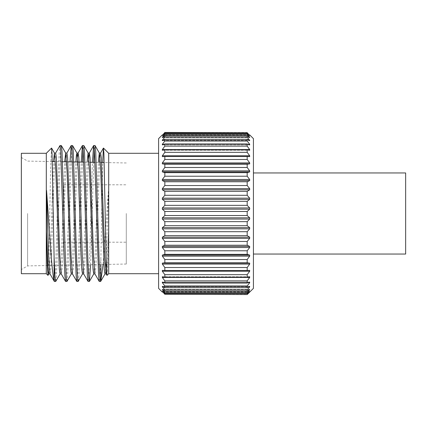 <?xml version="1.0" encoding="UTF-8"?>
<svg xmlns="http://www.w3.org/2000/svg" width="427" height="427" viewBox="0 0 427 427"><rect width="100%" height="100%" fill="white"/><g stroke="black" fill="none" stroke-linecap="round" stroke-linejoin="round"><path stroke-width="0.32" stroke-dasharray="2.13 1.6" d="M253.43 288.364L253.43 138.636M247.19 211.466L247.19 215.534L164.838 215.534L164.838 211.466L162.345 209.187L162.345 207.944L164.838 205.355L164.838 201.32L162.345 199.382L162.345 198.16L164.838 195.304L164.838 191.365L162.345 189.802L162.345 188.617L164.838 185.542L164.838 181.763L162.345 180.594L162.345 179.468L164.838 176.223L164.838 172.657L162.345 171.905L162.345 170.853L164.838 167.491L164.838 164.198L162.345 163.877L162.345 162.911L164.838 159.479L164.838 156.517L162.345 156.624L162.345 155.77L164.838 152.327L164.838 149.733L162.345 150.272L162.345 149.541L164.838 146.135L164.838 143.958L162.345 144.918L162.345 144.315L164.838 141.006L164.838 139.271L162.345 140.643L164.838 137.019L164.838 135.765L162.345 137.515L162.345 137.206L164.838 134.238L164.838 133.48L162.345 135.594L249.683 135.594L247.19 133.48L247.19 134.238L249.683 137.206L249.683 137.515L247.19 135.765L247.19 137.019L249.683 140.184L249.683 140.643L247.19 139.271L247.19 141.006L249.683 144.315L249.683 144.918L247.19 143.958L247.19 146.135L249.683 149.541L249.683 150.272L247.19 149.733L247.19 152.327L249.683 155.77L249.683 156.624L247.19 156.517L247.19 159.479L249.683 162.911L249.683 163.877L247.19 164.198L247.19 167.491L249.683 170.853L249.683 171.905L247.19 172.657L247.19 176.223L249.683 179.468L249.683 180.594L247.19 181.763L247.19 185.542L249.683 188.617L249.683 189.802L247.19 191.365L247.19 195.304L249.683 198.16L249.683 199.382L247.19 201.32L247.19 205.355L249.683 207.944L249.683 209.187L247.19 211.466L164.838 211.466M249.683 135.434L162.345 135.434L164.838 132.455L247.19 132.455L249.683 135.594L162.345 135.594M249.683 134.895L162.345 134.895L249.683 134.895M158.598 138.636L158.598 288.364M108.693 273.702L108.693 153.298M107.022 275.372L107.737 262.995L108.458 231.808L108.458 190.383L103.067 264.473M99.331 281.5L100.035 276.322L100.895 257.043L102.677 162.522M46.303 273.702L46.303 153.298M51.534 148.068L50.648 167.608L48.891 256.579L48.027 275.351M21.35 273.702L21.35 153.298M27.59 213.5L27.59 265.904L27.59 213.5M126.285 213.5L126.285 264.035L126.285 213.5M63.895 213.5L63.895 184.8L63.895 213.5M405.65 254.049L405.65 172.951M88.101 281.5L88.805 276.322L89.505 261.586L92.429 162.324M90.641 264.708L93.673 162.351M94.34 149.626L94.965 145.5M54.416 281.5L55.115 276.322L55.82 261.586L58.627 165.414L59.284 151.281L59.956 145.564M55.74 281.436L56.407 275.719L57.069 261.586L59.876 165.414L60.575 150.678L61.28 145.5M65.646 281.5L66.345 276.322L67.05 261.586L69.985 161.897M66.97 281.436L67.637 275.719L68.293 261.586L71.101 165.414L71.805 150.678L72.505 145.5M76.876 281.5L77.575 276.322L78.28 261.586L81.21 162.111M78.194 281.436L78.867 275.719L79.523 261.586L82.454 162.137M83.11 149.626L83.735 145.5M100.895 264.516L100.895 257.043M247.19 250.777L247.19 254.343L164.838 254.343L164.838 250.777L247.19 250.777L249.683 247.532L249.683 246.406L247.19 245.237L164.838 245.237L164.838 241.458L247.19 241.458L247.19 245.237M164.838 262.802L164.838 259.509L247.19 259.509L247.19 262.802L164.838 262.802L162.345 263.123L249.683 263.123L249.683 264.089L247.19 267.521L247.19 270.483L164.838 270.483L164.838 267.521L247.19 267.521M164.838 277.267L164.838 274.673L247.19 274.673L247.19 277.267L164.838 277.267L162.345 276.728L249.683 276.728L249.683 277.459L247.19 280.865L247.19 283.042L164.838 283.042L164.838 280.865L247.19 280.865M164.838 287.729L164.838 285.994L247.19 285.994L247.19 287.729L164.838 287.729L162.345 286.357L249.683 286.357L247.19 289.981L247.19 291.235L164.838 291.235L164.838 289.981L247.19 289.981M164.838 293.52L164.838 292.762L247.19 292.762L247.19 293.52L164.838 293.52L162.345 291.406L249.683 291.406L247.19 294.545L164.838 294.288L247.19 294.288M247.19 231.696L247.19 235.635L164.838 235.635L164.838 231.696L247.19 231.696L249.683 228.84L249.683 227.618L247.19 225.68L164.838 225.68L164.838 221.645L247.19 221.645L247.19 225.68M247.19 205.355L164.838 205.355M164.838 201.32L247.19 201.32M247.19 195.304L164.838 195.304M164.838 191.365L247.19 191.365M247.19 185.542L164.838 185.542M164.838 181.763L247.19 181.763M247.19 176.223L164.838 176.223M164.838 172.657L247.19 172.657M247.19 167.491L164.838 167.491M164.838 164.198L247.19 164.198M247.19 159.479L164.838 159.479M164.838 156.517L247.19 156.517M247.19 152.327L164.838 152.327M164.838 149.733L247.19 149.733M247.19 146.135L164.838 146.135M164.838 143.958L247.19 143.958M247.19 141.006L164.838 141.006M164.838 139.271L247.19 139.271M247.19 137.019L164.838 137.019M164.838 135.765L247.19 135.765M247.19 134.238L164.838 134.238M164.838 133.48L247.19 133.48M247.19 132.712L164.838 132.712M164.838 221.645L162.345 219.056L162.345 217.813L164.838 215.534M164.838 231.696L162.345 228.84L162.345 227.618L164.838 225.68M164.838 241.458L162.345 238.383L162.345 237.198L164.838 235.635M164.838 250.777L162.345 247.532L162.345 246.406L164.838 245.237M164.838 259.509L162.345 256.147L162.345 255.095L164.838 254.343M164.838 267.521L162.345 264.089L162.345 263.123M164.838 274.673L162.345 271.23L162.345 270.376L164.838 270.483M164.838 280.865L162.345 277.459L162.345 276.728L249.683 276.728L247.19 277.267M247.19 283.042L249.683 282.082L162.345 282.082L164.838 283.042M164.838 285.994L162.345 282.685L249.683 282.685L247.19 285.994M164.838 289.981L162.345 286.357L249.683 286.357L247.19 287.729M164.838 292.762L162.345 289.794L162.345 289.485L164.838 291.235M164.838 294.288L162.345 291.406L249.683 291.406L247.19 293.52M162.345 292.105L249.683 292.105L162.345 292.105M247.19 291.235L249.683 289.485L247.19 292.762M162.345 282.082L249.683 282.082L249.683 282.685M247.19 270.483L249.683 270.376L249.683 271.23L247.19 274.673M247.19 262.802L249.683 263.123M247.19 254.343L249.683 255.095L249.683 256.147L247.19 259.509M247.19 235.635L249.683 237.198L249.683 238.383L247.19 241.458M247.19 215.534L249.683 217.813L249.683 219.056L247.19 221.645M162.527 135.434L249.501 135.434M162.345 137.206L249.683 137.206M162.345 137.515L249.683 137.515L162.345 137.515M162.345 140.184L249.683 140.184M162.345 140.643L249.683 140.643L162.345 140.643M162.345 144.315L249.683 144.315M162.345 144.918L249.683 144.918L162.345 144.918M162.345 149.541L249.683 149.541M162.345 150.272L249.683 150.272L162.345 150.272M162.345 155.77L249.683 155.77M162.345 156.624L249.683 156.624L162.345 156.624M162.345 162.911L249.683 162.911M162.345 163.877L249.683 163.877M162.345 170.853L249.683 170.853M162.345 171.905L249.683 171.905M162.345 179.468L249.683 179.468M162.345 180.594L249.683 180.594M162.345 188.617L249.683 188.617M162.345 189.802L249.683 189.802M162.345 198.16L249.683 198.16M162.345 199.382L249.683 199.382M162.345 207.944L249.683 207.944M162.345 209.187L249.683 209.187M162.345 217.813L249.683 217.813M162.345 219.056L249.683 219.056M162.345 227.618L249.683 227.618M162.345 228.84L249.683 228.84M162.345 237.198L249.683 237.198M162.345 238.383L249.683 238.383M162.345 246.406L249.683 246.406M162.345 247.532L249.683 247.532M162.783 137.206L249.245 137.206M163.173 140.184L248.856 140.184M163.893 144.315L248.13 144.315M162.345 270.376L249.683 270.376L162.345 270.376M163.893 282.685L248.13 282.685M163.173 286.816L248.856 286.816M162.783 289.794L249.245 289.794M162.345 289.485L249.683 289.485L162.345 289.485M162.527 291.566L249.501 291.566M162.345 291.566L249.683 291.566M162.345 289.794L249.683 289.794M162.345 286.816L249.683 286.816M162.345 277.459L249.683 277.459M162.345 271.23L249.683 271.23M162.345 264.089L249.683 264.089M162.345 255.095L249.683 255.095M162.345 256.147L249.683 256.147M49.964 273.862L50.749 269.336L51.453 256.237L54.261 170.763L55.665 153.063M61.194 273.862L61.979 269.336L62.684 256.237L65.913 161.822M66.27 156.73L66.89 153.063M72.425 273.862L73.209 269.336L73.908 256.237L76.716 170.763L77.495 156.73M83.649 273.862L84.439 269.336L85.138 256.237L88.346 162.249M94.879 273.862L95.669 269.336L96.369 256.237L99.566 162.463M99.955 156.73L100.58 153.063M106.109 273.862L106.899 269.336L108.458 231.808M48.801 273.937L50.205 256.237L53.45 161.587M60.031 273.937L61.435 256.237L64.664 161.801M71.261 273.937L72.665 256.237L75.883 162.009M82.491 273.937L83.895 256.237L87.103 162.223M93.716 273.937L95.12 256.237L98.317 162.436M104.946 273.937L105.57 270.27M105.971 264.42L108.458 190.383M126.285 264.035L27.59 265.904L21.35 269.522M63.895 184.8L126.285 184.8M63.895 242.2L126.285 242.2M126.285 162.965L104.22 162.548M101.599 162.5L95.007 162.372M90.359 162.287L83.772 162.159M73.78 161.972L72.531 161.95M67.877 161.86L66.628 161.838M62.545 161.758L55.382 161.625M52.291 161.566L27.59 161.096L21.35 157.478"/><path stroke-width="0.64" d="M249.683 134.895L253.43 138.636L253.43 288.364L247.19 294.545L164.838 294.288L247.19 294.545L249.683 292.105M247.19 132.712L164.838 132.455L162.345 135.434L164.838 133.48L164.838 134.238L162.345 137.206L162.345 137.515L164.838 135.765L164.838 137.019L162.345 140.184L162.345 140.643L164.838 139.271L164.838 141.006L162.345 144.315L162.345 144.918L164.838 143.958L164.838 146.135L162.345 149.541L162.345 150.272L164.838 149.733L164.838 152.327L162.345 155.77L162.345 156.624L164.838 156.517L164.838 159.479L162.345 162.911L162.345 163.877L164.838 164.198L164.838 167.491L162.345 170.853L162.345 171.905L164.838 172.657L164.838 176.223L162.345 179.468L162.345 180.594L164.838 181.763L164.838 185.542L162.345 188.617L162.345 189.802L164.838 191.365L164.838 195.304L162.345 198.16L162.345 199.382L164.838 201.32L164.838 205.355L162.345 207.944L162.345 209.187L164.838 211.466L164.838 215.534L247.19 215.534L247.19 211.466L249.683 209.187L249.683 207.944L247.19 205.355L247.19 201.32L249.683 199.382L249.683 198.16L247.19 195.304L247.19 191.365L249.683 189.802L249.683 188.617L247.19 185.542L247.19 181.763L249.683 180.594L249.683 179.468L247.19 176.223L247.19 172.657L249.683 171.905L249.683 170.853L247.19 167.491L247.19 164.198L249.683 163.877L249.683 162.911L247.19 159.479L247.19 156.517L249.683 156.624L249.683 155.77L247.19 152.327L247.19 149.733L249.683 150.272L249.683 149.541L247.19 146.135L247.19 143.958L249.683 144.918L249.683 144.315L247.19 141.006L247.19 139.271L249.683 140.643L247.19 137.019L247.19 135.765L249.683 137.515L249.683 137.206L247.19 134.238L247.19 133.48L249.683 135.434L247.19 132.712L164.838 132.712M162.345 292.105L158.598 288.364L158.598 138.636L162.345 134.895M158.598 153.298L108.693 153.298L108.693 273.702L107.022 275.372L106.109 273.862L104.791 256.237L101.284 157.664L100.58 153.063L99.331 153.063L98.317 162.436M102.677 162.522L103.414 148.089L103.905 153.357L106.099 256.579L106.969 275.351M46.303 273.702L21.35 273.702L21.35 153.298L46.303 153.298L46.303 273.702L47.973 275.372L47.258 262.995L46.538 231.808L46.538 190.383L48.198 213.5C50.269 244.217 52.185 273.771 54.101 280.422L54.416 281.5L55.74 281.436L60.116 273.862M55.665 281.5L54.96 276.322L54.101 257.043L52.019 153.608L51.534 148.068L46.303 153.298M48.886 273.862L47.973 275.372M253.43 172.951L405.65 172.951L405.65 254.049L253.43 254.049M92.429 162.324L93.641 145.564L94.42 150.678L98.589 275.719L99.256 281.436L100.58 281.5L100.895 280.422L100.895 264.516M93.673 162.351L94.34 149.626M93.716 145.5L95.04 145.564L95.712 151.281L99.176 261.586L99.881 276.322L100.58 281.5M55.579 153.138L60.031 145.5L60.73 150.678L64.242 261.586L64.899 275.719L65.571 281.436L66.97 281.436L71.346 273.862M60.031 145.5L61.355 145.564L62.022 151.281L65.486 261.586L66.19 276.322L66.89 281.5M69.985 161.897L71.186 145.564L71.96 150.678L76.129 275.719L76.801 281.436L78.12 281.5L82.571 273.862M71.261 145.5L72.579 145.564L73.252 151.281L76.716 261.586L77.42 276.322L78.12 281.5M81.21 162.111L82.411 145.564L83.19 150.678L87.359 275.719L88.026 281.436L89.424 281.436L90.641 264.708M82.454 162.137L83.11 149.626M82.491 145.5L83.809 145.564L84.482 151.281L87.946 261.586L88.651 276.322L89.35 281.5M54.101 257.043L54.101 280.422M164.838 292.762L164.838 293.52L247.19 293.52L247.19 292.762L164.838 292.762L162.345 289.794L162.783 289.794M164.838 289.981L164.838 291.235L247.19 291.235L247.19 289.981L164.838 289.981L162.345 286.816L163.173 286.816M164.838 285.994L164.838 287.729L247.19 287.729L247.19 285.994L164.838 285.994L162.345 282.685L162.345 282.082L162.345 282.685L163.893 282.685M164.838 280.865L164.838 283.042L247.19 283.042L247.19 280.865L164.838 280.865L162.345 277.459L249.683 277.459L249.683 276.728L247.19 277.267L247.19 274.673L164.838 274.673L164.838 277.267L247.19 277.267M164.838 267.521L164.838 270.483L247.19 270.483L247.19 267.521L164.838 267.521L162.345 264.089L249.683 264.089L249.683 263.123L247.19 262.802L247.19 259.509L164.838 259.509L164.838 262.802L247.19 262.802M164.838 250.777L164.838 254.343L247.19 254.343L247.19 250.777L164.838 250.777L162.345 247.532L249.683 247.532L249.683 246.406L247.19 245.237L247.19 241.458L164.838 241.458L164.838 245.237L247.19 245.237M164.838 231.696L164.838 235.635L247.19 235.635L247.19 231.696L164.838 231.696L162.345 228.84L249.683 228.84L249.683 227.618L247.19 225.68L247.19 221.645L164.838 221.645L164.838 225.68L247.19 225.68M247.19 211.466L164.838 211.466M164.838 205.355L247.19 205.355M247.19 201.32L164.838 201.32M164.838 195.304L247.19 195.304M247.19 191.365L164.838 191.365M164.838 185.542L247.19 185.542M247.19 181.763L164.838 181.763M164.838 176.223L247.19 176.223M247.19 172.657L164.838 172.657M164.838 167.491L247.19 167.491M247.19 164.198L164.838 164.198M164.838 159.479L247.19 159.479M247.19 156.517L164.838 156.517M164.838 152.327L247.19 152.327M247.19 149.733L164.838 149.733M164.838 146.135L247.19 146.135M247.19 143.958L164.838 143.958M164.838 141.006L247.19 141.006M247.19 139.271L164.838 139.271M164.838 137.019L247.19 137.019M247.19 135.765L164.838 135.765M164.838 134.238L247.19 134.238M247.19 133.48L164.838 133.48M103.067 264.473L100.895 280.422M164.838 293.52L162.345 291.406L164.838 294.288M164.838 291.235L162.345 289.485L162.345 289.794M164.838 287.729L162.345 286.357L162.345 286.816M164.838 283.042L162.345 282.082M164.838 277.267L162.345 276.728L162.345 277.459M164.838 270.483L162.345 270.376L162.345 271.23L164.838 274.673M164.838 262.802L162.345 263.123L162.345 264.089M164.838 254.343L162.345 255.095L162.345 256.147L164.838 259.509M164.838 245.237L162.345 246.406L162.345 247.532M164.838 235.635L162.345 237.198L162.345 238.383L164.838 241.458M164.838 225.68L162.345 227.618L162.345 228.84M164.838 215.534L162.345 217.813L162.345 219.056L164.838 221.645M247.19 221.645L249.683 219.056L249.683 217.813L247.19 215.534M247.19 231.696L249.683 228.84M247.19 241.458L249.683 238.383L249.683 237.198L247.19 235.635M247.19 250.777L249.683 247.532M247.19 259.509L249.683 256.147L249.683 255.095L247.19 254.343M247.19 267.521L249.683 264.089M247.19 274.673L249.683 271.23L249.683 270.376L247.19 270.483M247.19 280.865L249.683 277.459M247.19 285.994L249.683 282.685L249.683 282.082L247.19 283.042M247.19 289.981L249.683 286.816L249.683 286.357L247.19 287.729M247.19 292.762L249.683 289.794L249.683 289.485L247.19 291.235M247.19 294.288L249.683 291.566L247.19 293.52M162.345 137.206L162.783 137.206M249.245 137.206L249.683 137.206M162.345 140.184L163.173 140.184M248.856 140.184L249.683 140.184M162.345 144.315L163.893 144.315M248.13 144.315L249.683 144.315M162.345 149.541L249.683 149.541M162.345 155.77L249.683 155.77M162.345 163.877L249.683 163.877M162.345 162.911L249.683 162.911M162.345 171.905L249.683 171.905M162.345 170.853L249.683 170.853M162.345 180.594L249.683 180.594M162.345 179.468L249.683 179.468M162.345 189.802L249.683 189.802M162.345 188.617L249.683 188.617M162.345 199.382L249.683 199.382M162.345 198.16L249.683 198.16M162.345 209.187L249.683 209.187M162.345 207.944L249.683 207.944M162.345 219.056L249.683 219.056M162.345 217.813L249.683 217.813M162.345 227.618L249.683 227.618M162.345 238.383L249.683 238.383M162.345 237.198L249.683 237.198M162.345 246.406L249.683 246.406M162.345 256.147L249.683 256.147M162.345 255.095L249.683 255.095M162.345 263.123L249.683 263.123M162.345 271.23L249.683 271.23M248.13 282.685L249.683 282.685M248.856 286.816L249.683 286.816M249.245 289.794L249.683 289.794M46.538 190.383L48.646 256.237L49.964 273.862L54.341 281.436M53.45 161.587L54.416 153.063L55.665 153.063L56.364 157.664L59.876 256.237L61.194 273.862L65.571 281.436M65.913 161.822L66.27 156.73M64.664 161.801L65.646 153.063L66.89 153.063L67.594 157.664L71.101 256.237L72.425 273.862L76.801 281.436M77.495 156.73L78.12 153.063L78.824 157.664L79.523 170.763L82.331 256.237L83.649 273.862L88.026 281.436M88.346 162.249L89.264 153.138L93.641 145.564M87.103 162.223L88.101 153.063L89.35 153.063L90.054 157.664L93.561 256.237L94.879 273.862L99.256 281.436M99.566 162.463L99.955 156.73M46.538 231.808L48.096 269.336L48.801 273.937L50.05 273.937M54.416 153.063L55.82 170.763L59.326 269.336L60.031 273.937L61.28 273.937M65.646 153.063L67.05 170.763L70.556 269.336L71.261 273.937L72.505 273.937M75.883 162.009L76.39 155.305L76.956 153.138L78.28 170.763L81.087 256.237L81.787 269.336L82.491 273.937L83.735 273.937M88.101 153.063L89.505 170.763L93.017 269.336L93.716 273.937L94.965 273.937M95.04 145.564L99.416 153.138L100.735 170.763L104.247 269.336L104.946 273.937L106.195 273.937M105.57 270.27L105.971 264.42M108.693 153.298L103.462 148.068M104.22 162.548L101.599 162.5M95.007 162.372L90.359 162.287M83.772 162.159L73.78 161.972M72.531 161.95L67.877 161.86M66.628 161.838L62.545 161.758M55.382 161.625L52.291 161.566M108.693 273.702L158.598 273.702M71.186 145.564L66.809 153.138M82.411 145.564L78.04 153.138M103.414 148.089L100.494 153.138M78.12 153.063L76.876 153.063M51.582 148.089L54.501 153.138M65.731 153.138L61.355 145.564M76.956 153.138L72.579 145.564M88.186 153.138L83.809 145.564M93.801 273.862L89.424 281.436M105.031 273.862L100.655 281.436"/></g></svg>
